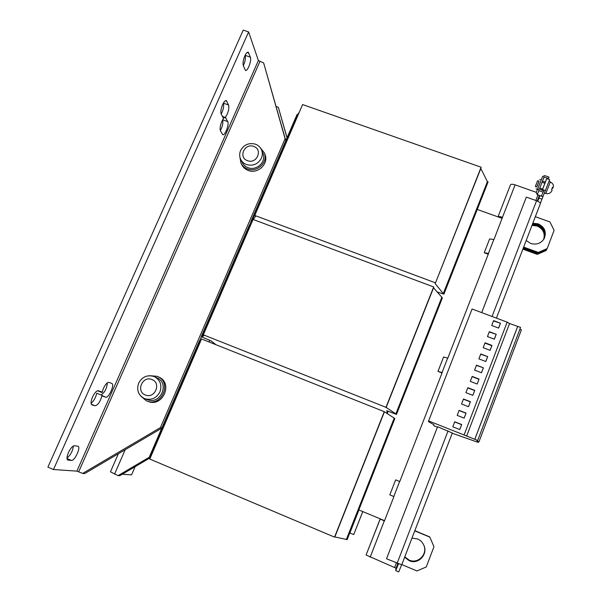 <?xml version="1.0" encoding="UTF-8"?>
<svg xmlns="http://www.w3.org/2000/svg" width="602" height="602" viewBox="0 0 602 602"><rect width="100%" height="100%" fill="white"/><g stroke="black" fill="none" stroke-linecap="round" stroke-linejoin="round"><path stroke-width="0.9" d="M68.44 452.553C66.777 456.617 66.559 459.108 67.778 460.033L71.45 460.44C74.701 461.109 81.135 447.166 78.004 446.255L74.467 445.713C72.579 445.901 70.569 448.181 68.44 452.553M244.841 55.903C243.2 59.974 242.689 63.233 243.306 65.663L245.481 70.442C247.685 71.585 251.794 60.441 250.379 57.16L248.212 52.193C247.204 52.005 246.083 53.247 244.841 55.903M404.627 557.256L409.187 560.673C418.292 565.015 428.398 554.179 423.77 545.073C422.431 542.221 420.346 540.175 417.502 538.941L411.979 538.12M404.687 557.121L409.179 560.462C417.758 564.533 427.608 555.036 424.162 546.052M526.193 240.507L530.64 243.434C536.382 245.037 540.874 243.486 544.11 238.776C546.834 232.146 544.848 227.165 538.143 223.839L532.815 223.252M544.02 238.926C546.247 232.492 544.155 227.729 537.752 224.636L532.514 224.034M531.987 225.404L537.074 226.013C543.147 228.865 545.322 233.38 543.614 239.558M532.288 224.629L537.466 225.231C543.726 228.218 545.856 232.876 543.854 239.197M424.117 545.909C427.405 554.826 417.637 564.112 409.157 560.101L404.777 556.873M424.147 545.991C427.525 554.946 417.705 564.352 409.172 560.304L404.725 557.016M535.328 186.515L536.773 187.019L538.128 183.663L539.046 181.21L537.594 180.705L535.328 186.515L537.594 180.705M536.728 187.004L539.001 181.194M539.753 179.396L541.206 179.9L540.077 182.955L537.518 189.344L536.066 188.832M542.026 182.255L544.855 183.249L543.952 185.702L542.575 189.058L539.783 188.08M552.312 187.741L552.982 187.937L552.478 187.312L551.635 189.472L552.139 190.104L551.304 191.714C549.859 193.505 548.016 194.1 545.796 193.483L550.371 181.864C552.794 183.475 553.78 185.025 553.328 186.522L552.997 187.899M223.38 118.278L221.814 121.529C220.189 125.585 219.73 128.662 220.445 130.777L222.717 134.682C224.997 135.879 229.377 124.433 227.729 121.589L225.472 117.503L222.273 116.382M97.569 390.743L102.069 392.609L101.407 391.782L98.299 390.743C96.553 390.638 94.634 392.73 92.542 397.011C90.827 401.248 90.609 403.867 91.903 404.868L95.124 405.786C98.036 405.033 100.353 401.572 102.077 395.386L96.756 393.181C95.658 397.779 93.769 401.135 91.075 403.25M102.077 395.386L102.724 396.199L105.741 397.169C108.691 398.464 114.952 384.369 111.837 383.466L108.932 382.383C107.276 382.24 105.425 384.257 103.394 388.433L102.069 392.609M225.306 117.465C228.188 113.146 229.287 108.992 228.594 105.011L226.269 100.639C225.171 100.436 223.944 101.776 222.597 104.643C220.942 108.766 220.475 111.934 221.197 114.162L223.711 118.391M241.944 161.885L242.215 162.442C243.441 164.918 245.383 166.664 248.047 167.68C256.625 171.261 266.746 161.479 262.969 153.292L262.848 152.998M241.109 163.39L241.718 164.624C243.095 167.371 245.262 169.312 248.227 170.449C257.814 174.46 269.139 163.548 264.955 154.375L264.82 154.044M239.889 157.039L240.958 163.097C242.335 165.859 244.517 167.807 247.497 168.944C257.122 172.97 268.507 162.013 264.301 152.803L260.282 147.716M253.728 146.452C244.555 142.734 238.031 157.611 247.52 160.674C256.738 164.421 263.224 149.469 253.728 146.452M240.582 150.583C243.908 144.646 248.859 142.516 255.429 144.179C258.356 145.293 260.418 147.249 261.607 150.048C262.63 152.712 262.577 155.414 261.441 158.145C258.107 164.113 253.141 166.257 246.534 164.564C243.848 163.541 241.891 161.78 240.657 159.289C239.37 156.445 239.348 153.548 240.582 150.583M144.916 398.735L147.482 399.668C160.508 405.011 169.99 383.226 157.032 377.883L154.571 376.739C160.373 380.155 162.164 385.205 159.944 391.894C156.543 398.148 151.531 400.42 144.916 398.735L144.457 398.562C138.294 395.221 136.361 390.088 138.648 383.158C142.2 376.769 147.347 374.557 154.074 376.521L154.571 376.739M140.687 395.966L146.436 400.864L148.258 401.526C162.803 407.403 173.338 383.158 158.943 377.138L157.137 376.31L149.605 375.701M147.008 401.082C161.622 406.99 172.217 382.624 157.754 376.581M145.293 394.957C154.699 399.261 161.712 383.098 151.997 379.584C142.636 375.317 135.593 391.39 145.293 394.957M493.587 320.61L500.473 323.199L498.606 328.075L491.721 325.479L493.587 320.61M452.23 433.229L478.176 442.38L478.959 441.823L476.987 441.003L477.702 440.468L464.082 434.983L507.155 322.16L472.088 309.007L428.624 420.926L428.413 421.603L434.027 424.786L433.681 425.644L434.012 424.779M491.962 345.428L490.081 350.341L483.18 347.708L485.069 342.809L491.962 345.428L490.036 350.319M494.355 339.182L487.462 336.578L489.336 331.687L496.229 334.291L494.355 339.182M480.78 353.961L487.688 356.602L485.799 361.531L478.891 358.882L480.78 353.961M481.495 372.766L474.579 370.102L476.475 365.166L483.391 367.814L481.495 372.766M479.079 379.072L477.183 384.038L470.26 381.359L472.164 376.4L479.079 379.072L477.138 384.023M199.638 340.762L201.346 336.796M249.348 225.487L250.966 221.747M209.082 341.966L209.782 340.348M394.852 418.518L347.098 539.723L394.852 418.518L384.264 411.663L201.542 338.971L149.77 459.063L334.546 537.134L384.264 411.663M347.098 539.723L346.383 539.422L394.152 418.239M346.383 539.422L334.855 536.946L384.354 412.009M200.872 340.529L199.495 340.709L149.612 456.369L150.274 456.655L200.157 340.973M150.455 457.475L150.274 456.655L118.075 475.633L110.459 471.848L118.361 453.742M362.758 511.58L353.728 534.553L362.795 511.595M353.728 534.553L349.845 533.033L358.927 509.984M443.922 294.145L488.094 181.894L443.922 294.145L436.962 291.91M488.094 181.894L487.409 181.653L480.81 168.537L481.118 167.213L302.595 104.56L254.789 215.463L255.398 216.577L253.231 219.512M443.975 293.851L443.283 293.595L487.409 181.653M443.283 293.595L435.201 283.662L480.81 168.537M435.201 283.662L481.118 167.213M435.321 282.789L254.789 215.463M299.42 111.934L297.719 114.696L297.079 114.47L250.876 221.589L251.832 222.311M252.772 220.144L251.523 221.829L297.719 114.696M251.523 221.829L250.876 221.589M396.507 414.327L442.387 297.885L396.507 414.327L385.98 407.321L203.333 334.817L204.168 335.464L201.881 336.969L201.226 336.706L211.039 340.845L215.975 344.705M387.379 413.281L386.77 410.699L396.522 414.439M442.387 297.885L433.56 287.809L433.673 286.951L253.066 219.452L203.333 334.817M395.807 414.048L441.695 297.621M386.063 407.689L433.56 287.809M385.98 407.321L433.673 286.951M251.094 224.034L249.868 225.682L249.213 225.441L201.226 336.706M201.881 336.969L249.868 225.682M221.175 114.117C223.387 109.752 224.117 106.095 223.38 103.153L223.365 103.123M220.355 130.574C222.529 126.375 223.297 122.808 222.657 119.873M101.121 394.987C104.733 392.474 106.817 388.41 107.374 382.804M248.618 31.936L243.246 30.1L47.897 467.122L53.48 469.537L248.618 31.936L258.378 60.546L263.653 62.947L285.1 138.716L160.425 427.601L82.655 473.42L84.739 473.556L161.78 428.157M82.655 473.42L76.89 471.133L53.48 469.537M285.784 140.665L263.653 62.947M285.777 140.68L285.1 138.716M161.855 427.984L160.425 427.601M66.988 457.934C70.517 455.187 72.661 451.191 73.436 445.947M243.321 65.701C245.172 61.57 245.797 58.123 245.187 55.361L245.149 55.249M276.107 106.509L278.335 107.291L286.996 137.843M135.119 466.655L131.567 474.873L122.274 474.233M287.056 137.707L278.335 107.291M118.075 475.633L119.73 475.738L150.372 457.663M388.177 411.264L387.169 413.8M544.705 183.196L546.736 178.628L549.664 179.652L540.325 203.318M539.836 195.582L537.789 201.241M546.736 178.628L542.229 190.255M541.642 190.051L542.154 188.908M398.509 563.818L395.725 570.636L396.056 568.205L397.847 563.547M401.624 564.842L398.72 571.9L395.725 570.636M481.69 312.611L526.336 197.125L536.578 200.737C539.136 201.745 540.385 202.731 540.318 203.702L496.402 318.127L540.318 203.702M481.675 312.604L526.336 197.125M500.954 217.932L502.286 218.187M384.467 520.865L383.098 520.045M536.299 192.324L515.101 184.867C512.573 184.077 511.03 184.077 510.473 184.859L497.989 216.87L510.473 184.859M442.034 372.984L437.963 371.404L442.184 372.6L399.781 481.525L395.657 479.869L389.81 494.859L393.926 496.582L384.43 520.971L380.14 519.007L366.099 554.999L396.056 568.205M498.042 216.893C498.817 216.419 500.292 216.547 502.489 217.269L493.964 239.566L489.637 238.904L484.234 252.757L488.553 253.472L447.813 358.137L443.576 357.001L437.963 371.404M484.234 252.757L488.26 254.225M366.099 554.991L380.276 518.871M414.763 530.866L429.828 537.127L433.967 546.706L426.276 566.956L416.945 570.959L401.82 564.571M429.828 537.127L414.853 530.618M414.793 530.776L429.76 536.992M535.328 216.705L549.927 221.905L554.103 230.34L547.173 248.588L546.759 249.318L537.917 253.118L523.371 247.858M537.917 253.118L538.308 252.404L523.665 247.106M538.308 252.404L547.173 248.588M545.457 190.608L542.53 189.577M542.695 196.613L539.828 195.605M541.777 199.066L538.903 198.058M401.73 564.804L386.529 558.776L437.571 426.735L452.32 432.988L401.73 564.804M386.529 558.776L437.571 426.735M537.624 253.653L546.443 249.86L546.029 250.582L537.24 254.36L537.624 253.653L523.161 248.415M546.631 249.371L546.443 249.86M537.24 254.36L522.875 249.16M414.823 530.708L429.7 536.894M358.882 509.962L384.558 520.647M502.211 218.383L477.296 209.458M478.959 441.823L521.385 329.866L519.887 329.234M477.702 440.468L520.572 327.413L509.563 323.507L507.155 322.16M474.82 439.325L517.72 326.344M474.745 439.385L517.607 326.525M466.61 436.164L509.563 323.507M459.755 429.565L461.681 424.523L454.728 421.784L452.802 426.81L459.755 429.565M464.134 418.119L466.061 413.1L459.115 410.376L457.189 415.388L464.134 418.119M464.082 434.983L428.624 420.926M433.681 425.644L437.383 427.179M472.848 395.363L474.76 390.374L467.829 387.68L465.918 392.662L472.848 395.363M468.499 406.719L470.418 401.715L463.48 399.006L461.561 404.002L468.499 406.719M552.034 188.464L552.892 187.944M552.177 188.095L552.764 188.306M537.458 189.321L536.194 192.61L537.202 194.657L541.394 196.132L543.726 190.781L539.392 189.103L544.02 177.063L548.46 178.463L548.159 179.133M536.194 192.61L542.568 176.536M548.46 178.463L548.986 177.093L544.75 175.618L542.56 176.559M545.179 182.12L542.447 181.164M537.925 188.584L538.956 190.661L543.2 192.151M468.454 406.704L470.418 401.715M470.305 401.88L463.412 399.186M472.803 395.341L474.76 390.374M474.632 390.555L467.754 387.884M464.089 418.104L466.061 413.1M465.948 413.243L459.055 410.534M459.71 429.55L461.681 424.523M461.583 424.651L454.676 421.919M476.385 365.399L483.391 367.814M483.255 368.04L481.449 372.751M480.682 354.224L487.688 356.602M487.545 356.843L485.754 361.516M472.073 376.619L478.951 379.275M484.956 343.087L491.811 345.683M493.467 320.926L500.473 323.199M500.307 323.5L498.561 328.06M489.223 331.988L496.229 334.291M496.071 334.569L494.31 339.167M68.071 460.109L67.529 459.875M226.909 101.309L225.381 100.767M223.38 103.153L228.594 105.011M222.71 119.783L227.729 121.589M226.059 118.105L222.492 116.826M105.741 397.169L102.212 395.702M95.124 405.786L91.278 404.183M258.378 60.546L76.89 471.133M78.727 471.735L259.868 61.63M125.193 449.709L114.553 474.128M537.24 200.993L539.384 195.424M492.052 316.494L536.578 200.737M370.192 557.121L384.287 520.911M537.97 194.928L535.833 200.481M396.379 562.93L394.634 567.468M502.489 217.269L515.101 184.867M488.418 253.419L493.828 239.513M442.041 372.548L447.67 358.085M393.783 496.522L399.645 481.465M397.147 563.261L448.054 430.897M542.801 180.231L544.223 176.98M537.202 194.657L538.956 190.661M245.187 55.361L250.379 57.16M248.912 53.044L247.189 52.449M71.45 460.44L67.003 458.536M545.796 193.483L544.366 192.986M262.969 153.292L261.607 150.048M264.955 154.375L264.301 152.803M240.785 159.553L241.808 161.622M401.73 564.819L452.32 432.988M550.371 181.864L549.001 181.383"/></g></svg>

